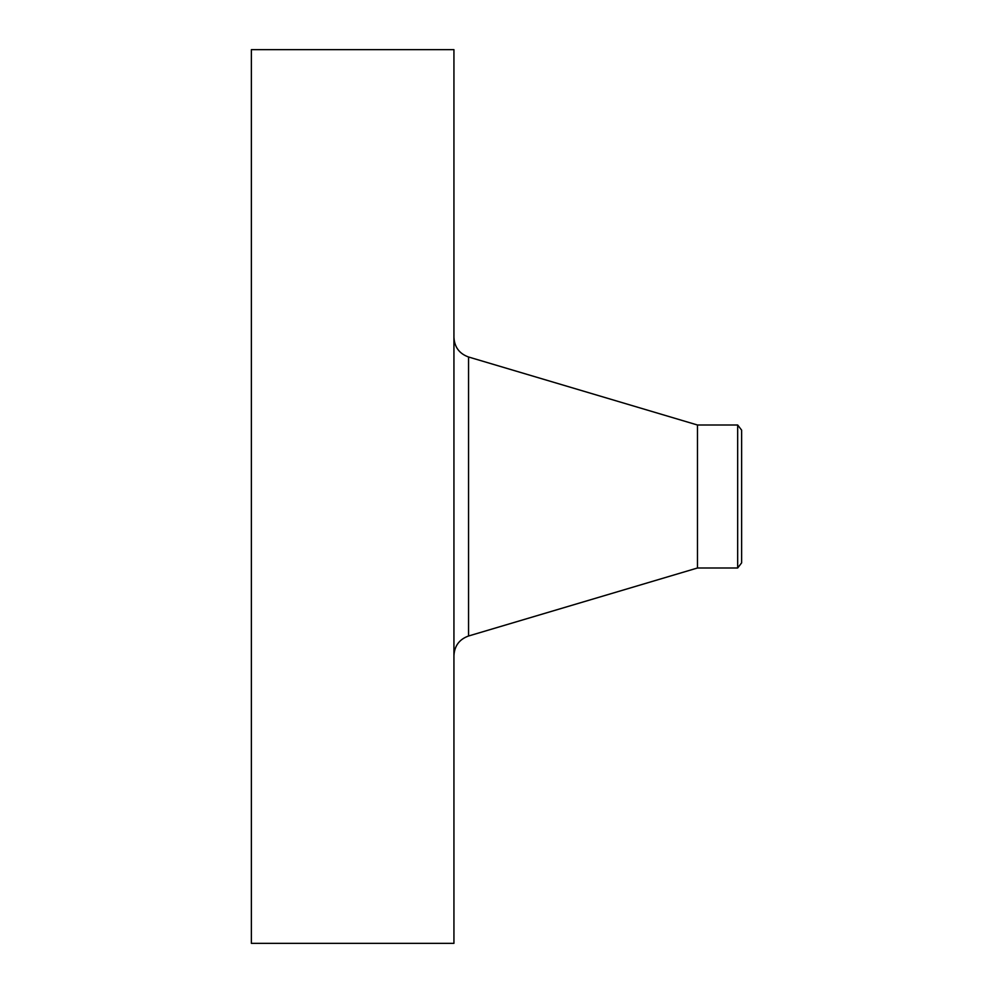 <?xml version="1.0" encoding="UTF-8"?>
<svg xmlns="http://www.w3.org/2000/svg" width="993" height="993" viewBox="0 0 993 993"><rect width="100%" height="100%" fill="white"/><g stroke="black" fill="none" stroke-linecap="round" stroke-linejoin="round"><path stroke-width="1.49" d="M251.366 943.35L251.366 49.65L453.938 49.65L453.938 943.35L251.366 943.35M737.675 567.996L737.675 425.004L741.634 430.155L741.634 562.845L737.675 567.996L697.471 567.996L697.471 425.004L468.547 356.996C459.374 353.694 454.496 347.165 453.938 337.421M697.471 567.996L468.547 636.004L468.547 356.996M468.547 636.004C459.374 639.306 454.496 645.835 453.938 655.579M737.675 425.004L697.471 425.004"/></g></svg>
